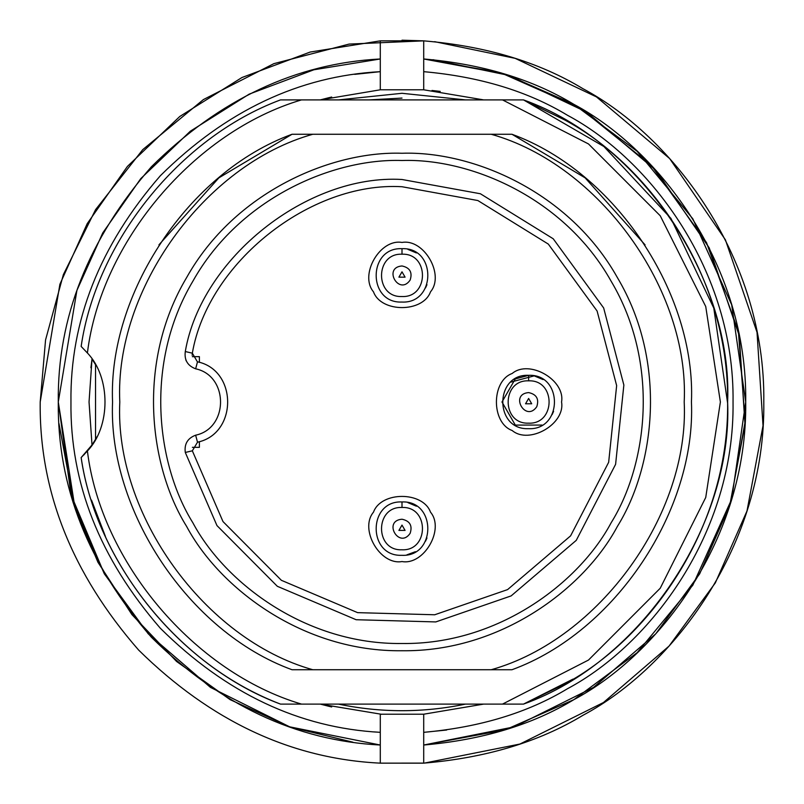<?xml version="1.0" encoding="UTF-8"?>
<svg xmlns="http://www.w3.org/2000/svg" width="804" height="804" viewBox="0 0 804 804"><rect width="100%" height="100%" fill="white"/><g stroke="black" fill="none" stroke-linecap="round" stroke-linejoin="round"><path stroke-width="1.21" d="M402 501.947C367.74 500.309 367.498 556.69 401.749 555.313C436.321 557.152 436.582 500.369 402 501.947L402 507.475C429.416 506.229 429.205 551.242 401.799 549.785C374.644 550.881 374.845 506.178 402 507.475M528.63 375.317C494.37 373.679 494.128 430.06 528.379 428.683C562.951 430.522 563.212 373.739 528.63 375.317L528.63 380.845C556.046 379.599 555.835 424.612 528.429 423.155C501.274 424.251 501.475 379.548 528.63 380.845M553.594 411.346L552.137 414.573M542.007 425.065L515.304 425.085L501.977 402L515.304 378.915L528.63 375.347M534.549 376.011L543.052 379.578M561.554 402C565.503 380.031 529.223 359.076 512.168 373.488C491.164 381.046 491.164 422.954 512.168 430.512C529.223 444.924 565.503 423.969 561.554 402M402 248.687C367.74 247.049 367.498 303.43 401.749 302.053C436.321 303.892 436.582 247.109 402 248.687L402 254.215C429.416 252.969 429.205 297.982 401.799 296.525C374.644 297.621 374.845 252.918 402 254.215M407.919 249.381L416.422 252.948M426.964 284.716L425.507 287.943M402 242.446C380.031 238.497 359.076 274.777 373.488 291.832C381.046 312.836 422.954 312.836 430.512 291.832C444.924 274.777 423.969 238.497 402 242.446M465.526 99.897L402 93.294L338.474 99.897M95.545 439.285L92.008 444.964L89.043 402L92.008 359.036L95.545 364.714L95.545 439.285L96.802 436.964M104.339 573.855L71.053 494.792L58.29 402C57.285 317.701 88.299 239.301 151.343 166.82C219.663 99.274 295.983 63.325 380.292 58.973L380.292 71.667C299.279 76.028 225.964 110.721 160.358 175.724C99.796 245.441 69.998 320.876 70.953 402C69.998 483.124 99.796 558.559 160.358 628.276C225.964 693.279 299.279 727.972 380.292 732.333L380.292 714.203L423.708 714.203L423.708 732.333L446.652 730.022M380.292 71.667L380.292 89.797L380.292 71.667L354.705 74.35M40.2 402L45.557 339.951L63.365 274.616L95.586 209.623L142.76 149.624L203.392 99.585L273.862 63.657L349.087 44.089L423.708 40.853L380.292 40.853L310.213 52.039L241.944 77.526L179.784 116.479L127.424 166.408L87.204 223.663L59.888 284.284L40.2 402C39.135 490.973 71.938 573.654 138.61 650.034C210.849 721.168 291.41 758.865 380.292 763.147L380.292 745.027C295.983 740.675 219.663 704.726 151.343 637.18C88.299 564.699 57.285 486.299 58.29 402L74.923 507.625L97.947 562.277L131.946 614.618L176.538 661.431L230.145 699.661L290.053 726.967L352.896 742.182M432.984 59.687L509.465 75.526L586.699 112.128L656.265 170.729L709.228 247.893L739.268 335.76L744.976 424.482L729.741 505.545L699.661 573.855L655.762 633.823L593.543 687.39L514.349 726.826L423.708 745.027L514.349 726.826L593.543 687.39L655.762 633.823L699.661 573.855L730.112 504.349L745.137 421.758L738.404 331.509L706.515 242.607L651.27 165.353L579.563 107.716L500.852 72.812L423.708 58.973L423.708 89.797L423.708 71.667C479.797 76.681 527.736 91.234 567.524 115.304C650.406 159.463 734.766 270.908 733.047 402C734.766 533.092 650.406 644.537 567.524 688.696C527.736 712.766 479.797 727.318 423.708 732.333L423.708 763.147L380.292 763.147L423.708 763.147C485.847 757.901 538.911 741.961 582.9 715.329C673.481 667.069 765.679 545.263 763.8 402C765.679 258.737 673.481 136.931 582.9 88.671C538.911 62.039 485.847 46.099 423.708 40.853L423.708 58.973L423.708 40.853L402 40.2M727.62 403.146L713.791 308.113L670.938 218.427L603.915 146.539L523.504 99.897L502.51 99.897L588.488 143.946L660.235 215.763L705.731 306.515L720.384 402L705.731 497.485L660.235 588.237L588.488 660.054L502.51 704.103L523.504 704.103L572.961 679.129M338.474 704.103C380.825 712.897 423.175 712.897 465.526 704.103L468.963 704.103M91.515 500.128L105.404 536.389M87.405 451.004L81.154 457.576C94.48 551.856 169.373 661.672 280.495 704.103L301.49 704.103C194.236 672.345 100.932 562.036 87.405 451.004C110.862 426.703 110.862 377.297 87.405 352.996C100.932 241.964 194.236 131.655 301.49 99.897L280.495 99.897C179.875 137.303 96.379 241.592 81.154 346.423C96.058 243.16 178.387 137.976 280.495 99.897M185.814 359.87L186.267 360.936M197.352 361.77L192.337 353.187L192.166 355.288M192.387 356.664L199.392 356.664L199.392 362.363M193.412 356.664L199.392 356.664M199.392 441.637L199.392 447.336L193.412 447.336M199.392 447.336L192.387 447.336M197.513 442.19C237.693 433.788 237.693 370.212 197.513 361.81L195.633 368.805C228.828 375.739 228.828 428.261 195.633 435.195C187.633 438.22 184.186 443.979 185.292 452.461L192.337 450.813L197.513 442.19L195.633 435.195M185.292 452.461L216.969 525.585L277.33 586.297L356.132 619.723L435.798 621.924L511.133 595.905L576.267 540.348L615.603 464.32L623.864 385.046L603.653 307.952L553.222 238.778L480.41 193.764L402 179.493C307.329 173.895 201.312 258.064 185.292 351.539L192.337 353.187C207.834 262.747 310.404 181.312 402 186.729L477.857 200.538L548.308 244.084L597.101 311.017L616.648 385.598L608.658 462.29L570.599 535.856L507.585 589.603L434.703 614.769L357.629 612.648L281.38 580.307L222.989 521.565L192.337 450.813M402 153.262C331.479 150.861 234.718 191.684 186.588 277.631C136.218 362.282 149.253 466.501 186.588 526.369C219.763 588.639 303.51 652.034 402 650.737C500.49 652.034 584.237 588.639 617.412 526.369C654.747 466.501 667.782 362.282 617.412 277.631C569.282 191.684 472.521 150.861 402 153.262M511.977 134.268L491.214 134.268C599.372 164.589 689.631 289.802 684.204 402C689.631 514.198 599.372 639.411 491.214 669.732L511.977 669.732C615.884 631.843 696.023 509.786 691.44 402C696.023 294.214 615.884 172.156 511.977 134.268L585.111 177.845L645.069 244.858M292.023 134.268C188.116 172.156 107.977 294.214 112.56 402C107.977 509.786 188.116 631.843 292.023 669.732L312.786 669.732C204.628 639.411 114.369 514.198 119.796 402C114.369 289.802 204.628 164.589 312.786 134.268L292.023 134.268L218.889 177.845L158.931 244.858M491.214 669.732L312.786 669.732M491.214 134.268L312.786 134.268M81.154 346.423L87.405 352.996M502.51 704.103L301.49 704.103M502.51 99.897L301.49 99.897M81.154 457.576C96.379 562.408 179.875 666.697 280.495 704.103C178.387 666.024 96.058 560.84 81.154 457.576L92.008 444.964L83.847 454.943M381.588 714.294L320.293 704.103L328.303 706.153M328.384 706.173L331.7 706.957M483.706 704.103L423.708 714.203L423.708 732.333M523.504 704.103C641.301 662.245 732.886 524.118 727.62 402C732.886 279.882 641.301 141.755 523.504 99.897L564.81 120.007C646.326 163.443 729.308 273.058 727.62 402C729.308 530.941 646.326 640.557 564.81 683.993L523.504 704.103M328.303 97.847L320.293 99.897L380.292 89.797L423.708 89.797L483.706 99.897M380.292 714.203L380.292 745.027L289.651 726.826L210.457 687.39L148.237 633.823L104.339 573.855L74.129 505.133L58.963 423.537M377.468 59.164L380.292 58.973L380.292 40.853M92.008 359.036L90.922 367.75M440.22 91.385L431.999 90.48M331.7 97.043L328.384 97.827M434.662 41.677L515.173 58.35L596.457 96.902L669.672 158.579L725.409 239.813L757.026 332.303L763.026 425.678L746.986 510.992L715.329 582.9L669.049 646.094L603.452 702.525L519.937 744.042L424.391 763.107M424.371 763.107L380.292 763.147M368.885 99.897L402 98.088M402 561.554C423.969 565.503 444.924 529.223 430.512 512.168C422.954 491.164 381.046 491.164 373.488 512.168C359.076 529.223 380.031 565.503 402 561.554M407.919 502.641L416.422 506.208M426.964 537.976L425.507 541.203M415.377 551.695L406.924 554.83M510.902 382.091L534.037 375.9L510.902 382.091M402 525.082L405.075 530.409L398.925 530.409L402 525.082M402 519.223C382.523 520.761 399.085 549.433 410.14 533.333C412.623 525.635 409.909 520.932 402 519.223M528.63 398.452L531.705 403.779L525.555 403.779L528.63 398.452M528.63 392.593C509.153 394.131 525.716 422.803 536.77 406.703C539.253 399.005 536.539 394.302 528.63 392.593M402 271.822L405.075 277.149L398.925 277.149L402 271.822M402 265.963C382.523 267.501 399.085 296.173 410.14 280.073C412.623 272.375 409.909 267.672 402 265.963M423.788 745.017L505.244 729.841L573.855 699.661L637.17 652.667L692.827 585.181L731.68 499.194L745.71 402L731.68 304.806L692.827 218.819L637.17 151.333L573.855 104.339L505.203 74.149L423.708 58.973C482.289 64.089 532.338 79.214 573.855 104.339C659.903 150.187 747.499 265.903 745.71 402C747.499 538.097 659.903 653.813 573.855 699.661C532.338 724.786 482.289 739.911 423.708 745.027M380.292 58.973L313.851 69.787L249.18 94.138L190.337 131.203L140.78 178.609L102.741 232.929L76.913 290.405L58.29 402M185.292 351.539C184.186 360.021 187.633 365.78 195.633 368.805M402 160.498C470.471 158.167 564.418 197.804 611.151 281.249C660.044 363.438 647.401 464.622 611.151 522.751C578.93 583.212 497.626 644.758 402 643.501C306.374 644.758 225.07 583.212 192.849 522.751C156.599 464.622 143.956 363.438 192.849 281.249C239.582 197.804 333.529 158.167 402 160.498"/></g></svg>
